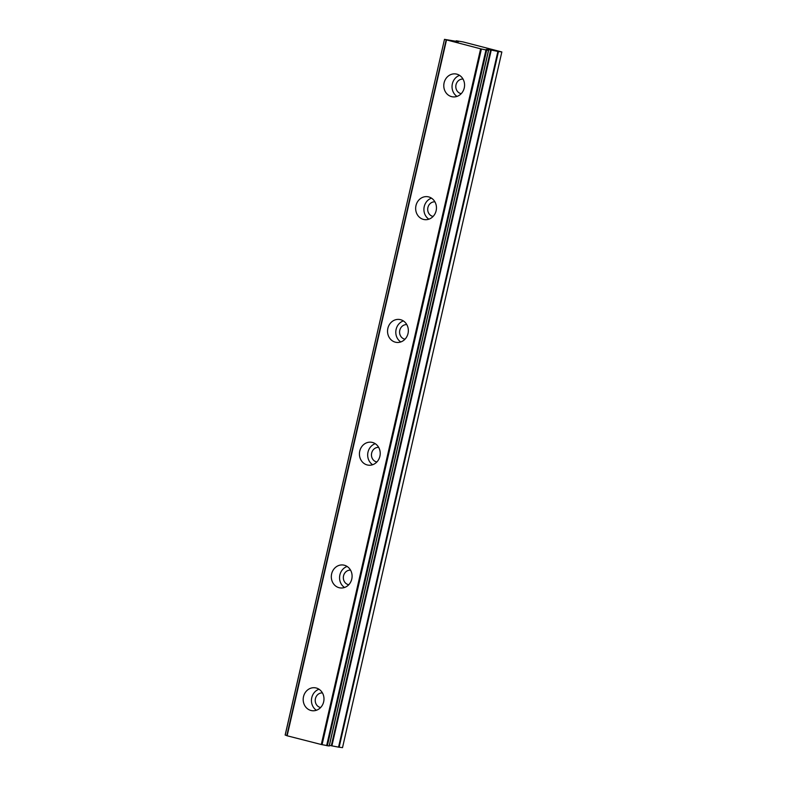 <?xml version="1.0" encoding="UTF-8"?>
<svg xmlns="http://www.w3.org/2000/svg" width="787" height="787" viewBox="0 0 787 787"><rect width="100%" height="100%" fill="white"/><g stroke="black" fill="none" stroke-linecap="round" stroke-linejoin="round"><path stroke-width="1.18" d="M320.643 707.513A7.358 6.611 97 0 1 315.43 698.62A7.358 6.611 97 0 1 322.434 692.924M461.231 93.663A7.358 6.611 97 0 1 456.017 84.77A7.358 6.611 97 0 1 463.031 79.074M433.116 216.435A7.358 6.611 97 0 1 427.902 207.542A7.358 6.611 97 0 1 434.906 201.846M405 339.197A7.358 6.611 97 0 1 399.786 330.314A7.358 6.611 97 0 1 406.79 324.618M376.884 461.969A7.358 6.611 97 0 1 371.661 453.076A7.358 6.611 97 0 1 378.675 447.38M348.759 584.741A7.358 6.611 97 0 1 343.545 575.848A7.358 6.611 97 0 1 350.559 570.152M303.507 696.672A11.559 10.379 -83 0 0 312.173 710.71A11.559 10.379 -83 0 0 323.664 701.807A11.559 10.379 -83 0 0 314.997 687.769A11.559 10.379 -83 0 0 303.507 696.672M319.01 689.235A11.559 10.379 -83 0 0 311.76 697.685A11.559 10.379 -83 0 0 316.423 710.258M444.104 82.822A11.559 10.379 -83 0 0 452.771 96.86A11.559 10.379 -83 0 0 464.251 87.957A11.559 10.379 -83 0 0 455.584 73.919A11.559 10.379 -83 0 0 444.104 82.822M459.598 75.385A11.559 10.379 -83 0 0 452.358 83.835A11.559 10.379 -83 0 0 457.011 96.407M415.979 205.594A11.559 10.379 -83 0 0 424.646 219.632A11.559 10.379 -83 0 0 436.136 210.729A11.559 10.379 -83 0 0 427.469 196.681A11.559 10.379 -83 0 0 415.979 205.594M431.483 198.157A11.559 10.379 -83 0 0 424.232 206.607A11.559 10.379 -83 0 0 428.895 219.18M387.863 328.366A11.559 10.379 -83 0 0 396.53 342.404A11.559 10.379 -83 0 0 408.02 333.501A11.559 10.379 -83 0 0 399.353 319.453A11.559 10.379 -83 0 0 387.863 328.366M403.357 320.919A11.559 10.379 -83 0 0 396.117 329.379A11.559 10.379 -83 0 0 400.78 341.952M359.748 451.128A11.559 10.379 -83 0 0 368.414 465.176A11.559 10.379 -83 0 0 379.895 456.263A11.559 10.379 -83 0 0 371.228 442.225A11.559 10.379 -83 0 0 359.748 451.128M375.242 443.691A11.559 10.379 -83 0 0 368.001 452.141A11.559 10.379 -83 0 0 372.654 464.724M331.632 573.9A11.559 10.379 -83 0 0 340.299 587.938A11.559 10.379 -83 0 0 351.779 579.035A11.559 10.379 -83 0 0 343.112 564.997A11.559 10.379 -83 0 0 331.632 573.9M347.126 566.463A11.559 10.379 -83 0 0 339.886 574.913A11.559 10.379 -83 0 0 344.539 587.486M285.219 735.048L444.488 39.35L458.477 41.711M446.16 40.019L286.793 735.697L321.293 744.512L329.241 746.007L488.579 50.319L486.287 49.404L490.675 49.925L497.886 51.43L338.548 747.129L342.512 747.65L501.85 51.952L497.886 51.43M329.389 745.387L338.548 747.129M501.85 51.952L463.051 41.918L456.332 40.796L458.487 41.681M285.396 735.127L286.822 735.56M322.07 744.679L481.408 48.991L485.973 49.945L326.644 745.643M327.353 745.791L486.691 50.093L485.973 49.945M486.691 50.093L488.511 50.319L329.173 746.007M444.724 39.429L480.631 48.824L321.293 744.512M481.408 48.991L480.631 48.824M490.675 49.925L331.337 745.623M287.137 735.806L446.465 40.117M456.145 41.426L456.283 40.826M339.138 747.237L498.476 51.539M331.927 745.732L491.265 50.034M286.793 735.697L446.131 40.009M285.15 735.048L444.488 39.35M456.086 41.426L456.224 40.796"/></g></svg>
